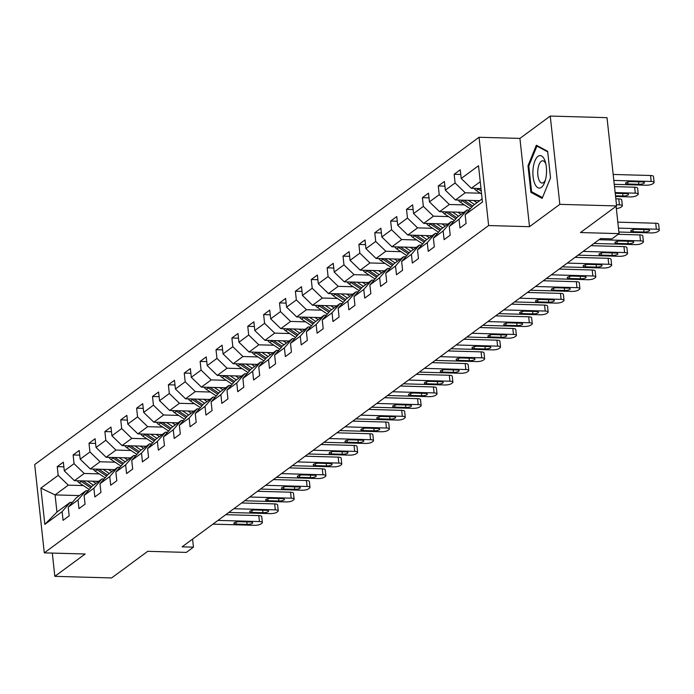 <?xml version="1.0" encoding="UTF-8"?>
<svg xmlns="http://www.w3.org/2000/svg" width="694" height="694" viewBox="0 0 694 694"><rect width="100%" height="100%" fill="white"/><g stroke="black" fill="none" stroke-linecap="round" stroke-linejoin="round"><path stroke-width="1.04" d="M479.042 137.265L34.7 464.572L44.286 552.858L488.637 225.541L479.042 137.265L519.919 138.41L529.505 226.686L559.832 204.348L550.247 116.063L519.919 138.41M550.247 116.063L607.007 117.659L616.602 205.936L580.47 232.551L619.065 233.635L616.099 206.3M52.302 553.075L54.835 576.341L111.595 577.937L147.727 551.322L186.33 552.398L193.453 547.15L192.576 539.117M559.832 204.348L616.602 205.936M79.333 495.585L55.078 494.909L56.943 512.085L70.172 502.343L62.122 511.625L63.067 520.335L69.174 515.842L68.229 507.132L78.006 499.932L78.951 508.641L85.058 504.148L84.104 495.438L93.881 488.238L94.826 496.947L100.934 492.445L99.988 483.744L109.756 476.544L110.702 485.253L116.809 480.751L115.863 472.041L125.631 464.85L126.577 473.56L132.684 469.057L131.739 460.348L141.507 453.156L142.452 461.866L148.559 457.363L147.614 448.654L157.382 441.462L158.327 450.163L164.435 445.669L163.489 436.96L173.266 429.76L174.211 438.469L180.319 433.976L179.364 425.266L189.141 418.066L190.087 426.775L196.194 422.282L195.248 413.572L205.016 406.372L205.962 415.081L212.069 410.579L211.123 401.878L220.892 394.678L221.837 403.388L227.944 398.885L226.999 390.175L236.767 382.984L237.712 391.694L243.82 387.191L242.874 378.482L252.642 371.29L253.588 380L259.695 375.497L258.749 366.788L268.526 359.596L269.472 368.297L275.579 363.803L274.624 355.094L284.401 347.894L285.347 356.603L291.454 352.11L290.508 343.4L300.276 336.2L301.222 344.909L307.329 340.416L306.384 331.706L316.152 324.506L317.097 333.215L323.204 328.713L322.259 320.012L332.027 312.812L332.973 321.522L339.08 317.019L338.134 308.31L347.902 301.118L348.848 309.828L354.955 305.325L354.009 296.616L363.786 289.424L364.732 298.134L370.839 293.631L369.885 284.922L379.661 277.73L380.607 286.431L386.714 281.938L385.769 273.228L395.537 266.028L396.482 274.737L402.589 270.244L401.644 261.534L411.412 254.334L412.357 263.043L418.465 258.55L417.519 249.84L427.287 242.64L428.233 251.349L434.34 246.847L433.394 238.146L443.162 230.946L444.108 239.656L450.215 235.153L449.27 226.444L459.046 219.252L459.992 227.962L466.099 223.459L465.145 214.75L482.451 202.006L478.513 165.745L461.206 178.488L460.261 169.778L454.154 174.272L460.773 174.463M62.122 511.625L44.824 524.378L40.885 488.108L58.183 475.364L57.238 466.654L63.857 466.836M454.154 174.272L455.099 182.982L445.331 190.182L444.386 181.472L438.278 185.975L439.224 194.676L429.456 201.876L428.51 193.166L422.403 197.669L423.349 206.378L413.581 213.57L412.635 204.86L406.528 209.362L407.473 218.072L397.705 225.264L396.76 216.563L390.653 221.056L391.598 229.766L381.83 236.966L380.876 228.257L374.777 232.75L375.723 241.46L365.946 248.66L365.001 239.951L358.893 244.444L359.839 253.154L350.071 260.354L349.125 251.644L343.018 256.138L343.964 264.848L334.196 272.048L333.25 263.338L327.143 267.841L328.089 276.542L318.32 283.742L317.375 275.032L311.268 279.535L312.213 288.244L302.445 295.436L301.5 286.726L295.392 291.228L296.338 299.938L286.57 307.13L285.616 298.429L279.517 302.922L280.463 311.632L270.686 318.832L269.74 310.123L263.633 314.616L264.579 323.326L254.811 330.526L253.865 321.816L247.758 326.31L248.704 335.02L238.936 342.22L237.99 333.51L231.883 338.013L232.828 346.714L223.06 353.914L222.115 345.204L216.008 349.707L216.953 358.416L207.185 365.608L206.239 356.898L200.132 361.401L201.078 370.11L191.301 377.302L190.356 368.592L184.257 373.094L185.203 381.804L175.426 388.996L174.48 380.295L168.373 384.788L169.319 393.498L159.551 400.698L158.605 391.989L152.498 396.482L153.443 405.192L143.675 412.392L142.73 403.682L136.623 408.176L137.568 416.886L127.8 424.086L126.855 415.376L120.747 419.879L121.693 428.58L111.925 435.78L110.979 427.07L104.872 431.573L105.818 440.282L96.041 447.474L95.095 438.764L88.997 443.266L89.942 451.976L80.166 459.168L79.22 450.458L73.113 454.96L74.058 463.67L64.29 470.862L63.345 462.161L57.238 466.654M619.065 233.635L611.943 238.883L600.588 238.562L182.097 546.837L193.453 547.15M68.229 507.132L76.279 497.841L86.047 490.649L88.207 490.71M98.669 481.341L74.414 480.664L84.182 473.464L99.242 473.889M86.047 490.649L78.006 499.932M64.29 470.862L74.414 480.664M74.058 463.67L84.182 473.464M84.104 495.438L92.155 486.147L101.923 478.947L104.083 479.007M114.553 469.647L90.289 468.971L100.057 461.77L115.117 462.195M101.923 478.947L93.881 488.238M80.166 459.168L90.289 468.971M89.942 451.976L100.057 461.77M99.988 483.744L108.03 474.453L117.798 467.253L119.958 467.314M130.429 457.953L106.165 457.277L115.933 450.076L130.993 450.501M117.798 467.253L109.756 476.544M96.041 447.474L106.165 457.277M105.818 440.282L115.933 450.076M115.863 472.041L123.905 462.759L133.673 455.559L135.833 455.62M146.304 446.259L122.04 445.574L131.808 438.382L146.868 438.808M133.673 455.559L125.631 464.85M111.925 435.78L122.04 445.574M121.693 428.58L131.808 438.382M131.739 460.348L139.78 451.065L149.557 443.865L151.708 443.926M162.179 434.565L137.915 433.88L147.692 426.689L162.752 427.105M149.557 443.865L141.507 453.156M127.8 424.086L137.915 433.88M137.568 416.886L147.692 426.689M147.614 448.654L155.664 439.363L165.432 432.171L167.592 432.232M178.054 422.872L153.79 422.186L163.567 414.995L178.627 415.411M165.432 432.171L157.382 441.462M143.675 412.392L153.79 422.186M153.443 405.192L163.567 414.995M163.489 436.96L171.539 427.669L181.308 420.477L183.468 420.538M193.93 411.169L169.674 410.492L179.442 403.292L194.502 403.717M181.308 420.477L173.266 429.76M159.551 400.698L169.674 410.492M169.319 393.498L179.442 403.292M179.364 425.266L187.415 415.975L197.183 408.783L199.343 408.835M209.814 399.475L185.55 398.798L195.318 391.598L210.377 392.023M197.183 408.783L189.141 418.066M175.426 388.996L185.55 398.798M185.203 381.804L195.318 391.598M195.248 413.572L203.29 404.281L213.058 397.081L215.218 397.142M225.689 387.781L201.425 387.105L211.193 379.904L226.253 380.329M213.058 397.081L205.016 406.372M191.301 377.302L201.425 387.105M201.078 370.11L211.193 379.904M211.123 401.878L219.165 392.587L228.942 385.387L231.093 385.448M241.564 376.087L217.3 375.411L227.068 368.21L242.128 368.635M228.942 385.387L220.892 394.678M207.185 365.608L217.3 375.411M216.953 358.416L227.068 368.21M226.999 390.175L235.04 380.893L244.817 373.693L246.969 373.754M257.439 364.393L233.175 363.708L242.952 356.516L258.012 356.942M244.817 373.693L236.767 382.984M223.06 353.914L233.175 363.708M232.828 346.714L242.952 356.516M242.874 378.482L250.924 369.199L260.692 361.999L262.853 362.06M273.315 352.699L249.051 352.014L258.827 344.823L273.887 345.239M260.692 361.999L252.642 371.29M238.936 342.22L249.051 352.014M248.704 335.02L258.827 344.823M258.749 366.788L266.8 357.497L276.568 350.305L278.728 350.366M289.198 341.006L264.935 340.32L274.703 333.129L289.762 333.545M276.568 350.305L268.526 359.596M254.811 330.526L264.935 340.32M264.579 323.326L274.703 333.129M274.624 355.094L282.675 345.803L292.443 338.611L294.603 338.672M305.074 329.303L280.81 328.626L290.578 321.426L305.638 321.851M292.443 338.611L284.401 347.894M270.686 318.832L280.81 328.626M280.463 311.632L290.578 321.426M290.508 343.4L298.55 334.109L308.318 326.909L310.478 326.969M320.949 317.609L296.685 316.932L306.453 309.732L321.513 310.157M308.318 326.909L300.276 336.2M286.57 307.13L296.685 316.932M296.338 299.938L306.453 309.732M306.384 331.706L314.425 322.415L324.202 315.215L326.353 315.276M336.824 305.915L312.56 305.239L322.328 298.038L337.388 298.463M324.202 315.215L316.152 324.506M302.445 295.436L312.56 305.239M312.213 288.244L322.328 298.038M322.259 320.012L330.301 310.721L340.077 303.521L342.229 303.582M352.699 294.221L328.436 293.545L338.212 286.344L353.272 286.769M340.077 303.521L332.027 312.812M318.32 283.742L328.436 293.545M328.089 276.542L338.212 286.344M338.134 308.31L346.185 299.027L355.953 291.827L358.113 291.888M368.575 282.527L344.311 281.842L354.087 274.651L369.147 275.076M355.953 291.827L347.902 301.118M334.196 272.048L344.311 281.842M343.964 264.848L354.087 274.651M354.009 296.616L362.06 287.333L371.828 280.133L373.988 280.194M384.459 270.834L360.195 270.148L369.963 262.957L385.023 263.373M371.828 280.133L363.786 289.424M350.071 260.354L360.195 270.148M359.839 253.154L369.963 262.957M369.885 284.922L377.935 275.631L387.703 268.439L389.863 268.5M400.334 259.14L376.07 258.454L385.838 251.263L400.898 251.679M387.703 268.439L379.661 277.73M365.946 248.66L376.07 258.454M375.723 241.46L385.838 251.263M385.769 273.228L393.81 263.937L403.578 256.745L405.738 256.806M416.209 247.437L391.945 246.76L401.713 239.56L416.773 239.985M403.578 256.745L395.537 266.028M381.83 236.966L391.945 246.76M391.598 229.766L401.713 239.56M401.644 261.534L409.686 252.243L419.462 245.043L421.614 245.103M432.084 235.743L407.82 235.066L417.588 227.866L432.648 228.291M419.462 245.043L411.412 254.334M397.705 225.264L407.82 235.066M407.473 218.072L417.588 227.866M417.519 249.84L425.561 240.549L435.338 233.349L437.489 233.41M447.96 224.049L423.696 223.373L433.472 216.172L448.532 216.597M435.338 233.349L427.287 242.64M413.581 213.57L423.696 223.373M423.349 206.378L433.472 216.172M433.394 238.146L441.445 228.855L451.213 221.655L453.373 221.716M463.835 212.355L439.571 211.679L449.348 204.478L464.407 204.904M451.213 221.655L443.162 230.946M429.456 201.876L439.571 211.679M439.224 194.676L449.348 204.478M449.27 226.444L457.32 217.161L467.088 209.961L469.248 210.022M479.719 200.661L455.455 199.976L465.223 192.785L480.283 193.201M467.088 209.961L459.046 219.252M445.331 190.182L455.455 199.976M455.099 182.982L465.223 192.785M465.145 214.75L473.195 205.459L482.113 198.892M480.985 188.56L471.33 188.282L480.248 181.715M461.206 178.488L471.33 188.282M529.505 226.686L488.637 225.541M54.835 576.341L85.162 554.003L44.286 552.858M70.172 502.343L72.332 502.404M83.367 485.583L68.307 485.158L55.078 494.909L40.885 488.108M56.943 512.085L44.824 524.378M58.183 475.364L68.307 485.158M438.278 185.975L444.897 186.157M422.403 197.669L429.022 197.851M406.528 209.362L413.138 209.545M390.653 221.056L397.263 221.239M374.777 232.75L381.388 232.941M358.893 244.444L365.512 244.635M343.018 256.138L349.637 256.329M327.143 267.841L333.762 268.023M311.268 279.535L317.878 279.717M295.392 291.228L302.003 291.411M279.517 302.922L286.128 303.104M263.633 314.616L270.252 314.807M247.758 326.31L254.377 326.501M231.883 338.013L238.502 338.195M216.008 349.707L222.618 349.889M200.132 361.401L206.743 361.583M184.257 373.094L190.867 373.277M168.373 384.788L174.992 384.97M152.498 396.482L159.117 396.673M136.623 408.176L143.242 408.367M120.747 419.879L127.358 420.061M104.872 431.573L111.482 431.755M88.997 443.266L95.607 443.449M73.113 454.96L79.732 455.143M536.375 145.237L527.995 165.771L530.884 192.351L542.153 198.415L550.533 177.881L547.644 151.301L536.375 145.237M532.871 192.412L530.884 192.351M528.871 165.797L527.995 165.771M618.467 228.126L656.359 229.185A5.005 1.414 173.8 0 1 659.3 230.148A5.005 1.414 173.8 0 1 658.866 230.816L657.851 231.562A5.005 1.414 173.8 0 1 651.276 232.932L618.892 232.03M659.3 230.148L658.649 224.179A5.005 1.414 -6.2 0 0 655.717 223.225L617.825 222.158M647.268 229.627A3.999 1.128 -6.2 0 1 649.619 230.399A3.999 1.128 -6.2 0 1 644.015 232.03L633.119 231.727A3.999 1.128 -6.2 0 1 630.768 230.955A3.999 1.128 -6.2 0 1 636.372 229.324L647.268 229.627M474.097 188.36A6.628 5.717 53.6 0 0 476.197 190.477L481.593 194.077M613.826 180.423L651.18 181.464A5.005 1.414 173.8 0 1 654.112 182.427A5.005 1.414 173.8 0 1 653.687 183.095L652.664 183.841A5.005 1.414 173.8 0 1 646.088 185.22L614.251 184.326M613.175 174.454L650.53 175.504A5.005 1.414 -6.2 0 1 653.47 176.458L654.112 182.427M477.351 188.456A6.628 5.717 53.6 0 0 478.131 189.054L481.272 191.154M481.072 189.306L479.91 188.525M642.089 181.915L631.184 181.611A3.999 1.128 173.8 0 0 625.58 183.242A3.999 1.128 173.8 0 0 627.931 184.005L638.827 184.309A3.999 1.128 173.8 0 0 644.44 182.678A3.999 1.128 173.8 0 0 642.089 181.915M533.148 168.304A16.257 6.81 -88.4 0 0 536.488 186.565A16.257 6.81 -88.4 0 0 544.885 181.759A16.257 6.81 -88.4 0 0 546.291 175.374A16.257 6.81 -88.4 0 0 545.432 162.222A16.257 6.81 -88.4 0 0 538.683 155.933A16.257 6.81 -88.4 0 0 533.148 168.304M545.874 164.01A11.13 4.667 -88.4 0 0 542.717 160.782A11.13 4.667 -88.4 0 0 537.902 169.492A11.13 4.667 -88.4 0 0 542.092 183.043A11.13 4.667 -88.4 0 0 545.423 180.006M542.491 197.582L531.604 191.726L528.802 165.97L536.922 146.078L547.705 151.882M537.989 146.113L536.922 146.078M599.026 239.716L640.484 240.879A5.005 1.414 173.8 0 1 643.425 241.842A5.005 1.414 173.8 0 1 642.991 242.51L641.976 243.256A5.005 1.414 173.8 0 1 635.392 244.626L593.934 243.464M643.425 241.842L642.774 235.873A5.005 1.414 -6.2 0 0 639.833 234.919L618.154 234.312M631.393 241.33A3.999 1.128 -6.2 0 1 633.743 242.093A3.999 1.128 -6.2 0 1 628.139 243.724L617.235 243.421A3.999 1.128 -6.2 0 1 614.884 242.648A3.999 1.128 -6.2 0 1 620.497 241.018L631.393 241.33M583.151 251.41L624.609 252.573A5.005 1.414 173.8 0 1 627.549 253.536A5.005 1.414 173.8 0 1 627.116 254.204L626.092 254.95A5.005 1.414 173.8 0 1 619.516 256.32L578.059 255.158M627.549 253.536L626.899 247.567A5.005 1.414 -6.2 0 0 623.958 246.613L590.924 245.685M615.517 253.024A3.999 1.128 -6.2 0 1 617.868 253.787A3.999 1.128 -6.2 0 1 612.264 255.418L601.36 255.114A3.999 1.128 -6.2 0 1 599.009 254.351A3.999 1.128 -6.2 0 1 604.621 252.711L615.517 253.024M458.222 200.054A6.628 5.717 53.6 0 0 460.322 202.171L470.28 208.825M615.153 192.594L635.305 193.166A5.005 1.414 173.8 0 1 638.237 194.12A5.005 1.414 173.8 0 1 637.803 194.788L636.788 195.543A5.005 1.414 173.8 0 1 630.213 196.914L615.569 196.497M468.276 200.34L474.505 204.496M614.502 186.634L634.654 187.198A5.005 1.414 -6.2 0 1 637.595 188.161L638.237 194.12M473.655 200.488L476.717 202.535A15.884 13.707 53.6 0 0 476.96 202.691M461.475 200.15A6.628 5.717 53.6 0 0 462.256 200.748L471.773 207.107M472.718 206.014L464.034 200.219M615.5 195.795L622.952 196.012A3.999 1.128 173.8 0 0 628.564 194.372A3.999 1.128 173.8 0 0 626.214 193.609L615.309 193.305A3.999 1.128 173.8 0 0 615.222 193.296M442.347 211.757A6.628 5.717 53.6 0 0 444.446 213.873L454.405 220.518M452.401 212.034L458.63 216.19M616.472 204.773L619.421 204.86L618.779 198.892A5.005 1.414 -6.2 0 1 621.711 199.855L622.362 205.814A5.005 1.414 173.8 0 0 619.421 204.86M615.821 198.814L618.779 198.892M457.78 212.182L460.842 214.229A15.884 13.707 53.6 0 0 461.085 214.385M445.6 211.844A6.628 5.717 53.6 0 0 446.381 212.442L455.897 218.801M456.834 217.708L448.151 211.913M616.341 208.53A5.005 1.414 173.8 0 0 620.913 207.237L621.928 206.482A5.005 1.414 173.8 0 0 622.362 205.814M567.267 263.104L608.733 264.275A5.005 1.414 173.8 0 1 611.666 265.229A5.005 1.414 173.8 0 1 611.241 265.897L610.217 266.643A5.005 1.414 173.8 0 1 603.641 268.023L562.183 266.86M611.666 265.229L611.024 259.261A5.005 1.414 -6.2 0 0 608.083 258.307L575.048 257.379M599.642 264.718A3.999 1.128 -6.2 0 1 601.993 265.481A3.999 1.128 -6.2 0 1 596.38 267.112L585.484 266.808A3.999 1.128 -6.2 0 1 583.134 266.045A3.999 1.128 -6.2 0 1 588.746 264.414L599.642 264.718M551.392 274.807L592.858 275.969A5.005 1.414 173.8 0 1 595.79 276.923A5.005 1.414 173.8 0 1 595.357 277.591L594.342 278.346A5.005 1.414 173.8 0 1 587.766 279.717L546.308 278.554M595.79 276.923L595.148 270.964A5.005 1.414 -6.2 0 0 592.208 270.001L559.173 269.072M583.767 276.412A3.999 1.128 -6.2 0 1 586.118 277.175A3.999 1.128 -6.2 0 1 580.505 278.815L569.609 278.502A3.999 1.128 -6.2 0 1 567.258 277.739A3.999 1.128 -6.2 0 1 572.862 276.108L583.767 276.412M535.516 286.501L576.974 287.663A5.005 1.414 173.8 0 1 579.915 288.617A5.005 1.414 173.8 0 1 579.481 289.285L578.466 290.04A5.005 1.414 173.8 0 1 571.891 291.411L530.424 290.248M579.915 288.617L579.264 282.658A5.005 1.414 -6.2 0 0 576.332 281.695L543.289 280.766M567.892 288.105A3.999 1.128 -6.2 0 1 570.242 288.877A3.999 1.128 -6.2 0 1 564.63 290.508L553.734 290.196A3.999 1.128 -6.2 0 1 551.383 289.433A3.999 1.128 -6.2 0 1 556.987 287.802L567.892 288.105M426.463 223.451A6.628 5.717 53.6 0 0 428.571 225.567L438.53 232.212M436.526 223.728L442.755 227.884M441.904 223.884L444.967 225.923A15.884 13.707 53.6 0 0 445.201 226.079M429.716 223.537A6.628 5.717 53.6 0 0 430.506 224.136L440.022 230.495M440.959 229.41L432.275 223.607M410.588 235.145A6.628 5.717 53.6 0 0 412.687 237.261L422.655 243.906M420.651 235.422L426.879 239.586M426.029 235.578L429.092 237.617A15.884 13.707 53.6 0 0 429.326 237.773M413.841 235.231A6.628 5.717 53.6 0 0 414.622 235.839L424.147 242.189M425.084 241.104L416.4 235.309M394.713 246.838A6.628 5.717 53.6 0 0 396.812 248.955L406.779 255.6M404.767 247.116L410.995 251.28M410.154 247.272L413.216 249.311A15.884 13.707 53.6 0 0 413.451 249.467M397.966 246.925A6.628 5.717 53.6 0 0 398.746 247.532L408.263 253.883M409.208 252.798L400.525 247.003M519.641 298.194L561.099 299.357A5.005 1.414 173.8 0 1 564.04 300.32A5.005 1.414 173.8 0 1 563.606 300.979L562.591 301.734A5.005 1.414 173.8 0 1 556.015 303.104L514.549 301.942M564.04 300.32L563.389 294.351A5.005 1.414 -6.2 0 0 560.457 293.389L527.414 292.469M552.008 299.799A3.999 1.128 -6.2 0 1 554.359 300.571A3.999 1.128 -6.2 0 1 548.754 302.202L537.859 301.899A3.999 1.128 -6.2 0 1 535.508 301.127A3.999 1.128 -6.2 0 1 541.112 299.496L552.008 299.799M378.837 258.532A6.628 5.717 53.6 0 0 380.937 260.649L390.904 267.303M388.892 258.819L395.12 262.974M394.279 258.966L397.332 261.013A15.884 13.707 53.6 0 0 397.575 261.17M382.09 258.628A6.628 5.717 53.6 0 0 382.871 259.226L392.388 265.576M393.333 264.492L384.649 258.697M503.766 309.888L545.224 311.051A5.005 1.414 173.8 0 1 548.165 312.014A5.005 1.414 173.8 0 1 547.731 312.682L546.716 313.428A5.005 1.414 173.8 0 1 540.132 314.798L498.674 313.636M548.165 312.014L547.514 306.045A5.005 1.414 -6.2 0 0 544.573 305.091L511.539 304.163M536.132 311.493A3.999 1.128 -6.2 0 1 538.483 312.265A3.999 1.128 -6.2 0 1 532.879 313.896L521.975 313.593A3.999 1.128 -6.2 0 1 519.624 312.821A3.999 1.128 -6.2 0 1 525.237 311.19L536.132 311.493M362.962 270.226A6.628 5.717 53.6 0 0 365.061 272.343L375.02 278.997M373.016 270.513L379.245 274.668M378.395 270.66L381.457 272.707A15.884 13.707 53.6 0 0 381.7 272.863M366.215 270.322A6.628 5.717 53.6 0 0 366.996 270.92L376.512 277.27M377.458 276.186L368.774 270.391M487.891 321.582L529.349 322.745A5.005 1.414 173.8 0 1 532.289 323.708A5.005 1.414 173.8 0 1 531.856 324.376L530.832 325.122A5.005 1.414 173.8 0 1 524.256 326.492L482.798 325.33M532.289 323.708L531.639 317.739A5.005 1.414 -6.2 0 0 528.698 316.785L495.663 315.857M520.257 323.196A3.999 1.128 -6.2 0 1 522.608 323.959A3.999 1.128 -6.2 0 1 517.004 325.59L506.1 325.286A3.999 1.128 -6.2 0 1 503.749 324.514A3.999 1.128 -6.2 0 1 509.361 322.884L520.257 323.196M347.087 281.92A6.628 5.717 53.6 0 0 349.186 284.037L359.145 290.691M357.141 282.206L363.37 286.362M362.52 282.354L365.582 284.401A15.884 13.707 53.6 0 0 365.825 284.557M350.34 282.016A6.628 5.717 53.6 0 0 351.121 282.614L360.637 288.973M361.574 287.88L352.89 282.085M472.007 333.276L513.473 334.439A5.005 1.414 173.8 0 1 516.405 335.402A5.005 1.414 173.8 0 1 515.98 336.07L514.957 336.816A5.005 1.414 173.8 0 1 508.381 338.186L466.923 337.024M516.405 335.402L515.763 329.433A5.005 1.414 -6.2 0 0 512.823 328.479L479.788 327.551M504.382 334.89A3.999 1.128 -6.2 0 1 506.733 335.653A3.999 1.128 -6.2 0 1 501.12 337.284L490.224 336.98A3.999 1.128 -6.2 0 1 487.873 336.217A3.999 1.128 -6.2 0 1 493.486 334.586L504.382 334.89M331.203 293.623A6.628 5.717 53.6 0 0 333.311 295.739L343.27 302.384M341.266 293.9L347.494 298.056M346.644 294.048L349.707 296.095A15.884 13.707 53.6 0 0 349.941 296.251M334.456 293.709A6.628 5.717 53.6 0 0 335.245 294.308L344.762 300.667M345.699 299.574L337.015 293.779M456.131 344.979L497.598 346.141A5.005 1.414 173.8 0 1 500.53 347.095A5.005 1.414 173.8 0 1 500.096 347.763L499.081 348.509A5.005 1.414 173.8 0 1 492.506 349.889L451.048 348.726M500.53 347.095L499.888 341.136A5.005 1.414 -6.2 0 0 496.947 340.173L463.913 339.245M488.507 346.584A3.999 1.128 -6.2 0 1 490.858 347.347A3.999 1.128 -6.2 0 1 485.245 348.978L474.349 348.674A3.999 1.128 -6.2 0 1 471.998 347.911A3.999 1.128 -6.2 0 1 477.602 346.28L488.507 346.584M315.328 305.317A6.628 5.717 53.6 0 0 317.427 307.433L327.394 314.078M325.391 305.594L331.619 309.75M330.769 305.75L333.831 307.789A15.884 13.707 53.6 0 0 334.066 307.945M318.581 305.403A6.628 5.717 53.6 0 0 319.361 306.011L328.887 312.361M329.824 311.276L321.14 305.473M440.256 356.673L481.714 357.835A5.005 1.414 173.8 0 1 484.655 358.789A5.005 1.414 173.8 0 1 484.221 359.457L483.206 360.212A5.005 1.414 173.8 0 1 476.631 361.583L435.164 360.42M484.655 358.789L484.004 352.83A5.005 1.414 -6.2 0 0 481.072 351.867L448.029 350.938M472.631 358.278A3.999 1.128 -6.2 0 1 474.982 359.041A3.999 1.128 -6.2 0 1 469.37 360.68L458.474 360.368A3.999 1.128 -6.2 0 1 456.123 359.605A3.999 1.128 -6.2 0 1 461.727 357.974L472.631 358.278M299.452 317.011A6.628 5.717 53.6 0 0 301.552 319.127L311.519 325.772M309.507 317.288L315.735 321.452M314.894 317.444L317.956 319.483A15.884 13.707 53.6 0 0 318.19 319.639M302.705 317.097A6.628 5.717 53.6 0 0 303.486 317.705L313.003 324.055M313.948 322.97L305.265 317.175M424.381 368.367L465.839 369.529A5.005 1.414 173.8 0 1 468.78 370.483A5.005 1.414 173.8 0 1 468.346 371.151L467.331 371.906A5.005 1.414 173.8 0 1 460.755 373.277L419.289 372.114M468.78 370.483L468.129 364.524A5.005 1.414 -6.2 0 0 465.197 363.561L432.154 362.632M456.747 369.971A3.999 1.128 -6.2 0 1 459.098 370.743A3.999 1.128 -6.2 0 1 453.494 372.374L442.599 372.062A3.999 1.128 -6.2 0 1 440.248 371.299A3.999 1.128 -6.2 0 1 445.852 369.668L456.747 369.971M283.577 328.704A6.628 5.717 53.6 0 0 285.676 330.821L295.644 337.475M293.631 328.982L299.86 333.146M299.01 329.138L302.072 331.177A15.884 13.707 53.6 0 0 302.315 331.342M286.83 328.8A6.628 5.717 53.6 0 0 287.611 329.398L297.127 335.749M298.073 334.664L289.389 328.869M408.506 380.06L449.964 381.223A5.005 1.414 173.8 0 1 452.904 382.186A5.005 1.414 173.8 0 1 452.471 382.854L451.456 383.6A5.005 1.414 173.8 0 1 444.871 384.97L403.414 383.808M452.904 382.186L452.254 376.217A5.005 1.414 -6.2 0 0 449.313 375.254L416.279 374.335M440.872 381.665A3.999 1.128 -6.2 0 1 443.223 382.437A3.999 1.128 -6.2 0 1 437.619 384.068L426.715 383.765A3.999 1.128 -6.2 0 1 424.364 382.993A3.999 1.128 -6.2 0 1 429.976 381.362L440.872 381.665M267.702 340.398A6.628 5.717 53.6 0 0 269.801 342.515L279.76 349.169M277.756 340.685L283.985 344.84M283.135 340.832L286.197 342.879A15.884 13.707 53.6 0 0 286.44 343.036M270.955 340.494A6.628 5.717 53.6 0 0 271.736 341.092L281.252 347.442M282.198 346.358L273.514 340.563M392.631 391.754L434.088 392.917A5.005 1.414 173.8 0 1 437.029 393.88A5.005 1.414 173.8 0 1 436.595 394.548L435.572 395.294A5.005 1.414 173.8 0 1 428.996 396.664L387.538 395.502M437.029 393.88L436.379 387.911A5.005 1.414 -6.2 0 0 433.438 386.957L400.403 386.029M424.997 393.359A3.999 1.128 -6.2 0 1 427.348 394.131A3.999 1.128 -6.2 0 1 421.744 395.762L410.839 395.459A3.999 1.128 -6.2 0 1 408.488 394.686A3.999 1.128 -6.2 0 1 414.101 393.056L424.997 393.359M251.827 352.092A6.628 5.717 53.6 0 0 253.926 354.209L263.885 360.863M261.881 352.379L268.11 356.534M267.259 352.526L270.322 354.573A15.884 13.707 53.6 0 0 270.565 354.729M255.08 352.188A6.628 5.717 53.6 0 0 255.86 352.786L265.377 359.136M266.314 358.052L257.63 352.257M376.747 403.448L418.213 404.611A5.005 1.414 173.8 0 1 421.145 405.574A5.005 1.414 173.8 0 1 420.72 406.242L419.697 406.988A5.005 1.414 173.8 0 1 413.121 408.358L371.663 407.196M421.145 405.574L420.503 399.605A5.005 1.414 -6.2 0 0 417.562 398.651L384.528 397.723M409.122 405.062A3.999 1.128 -6.2 0 1 411.473 405.825A3.999 1.128 -6.2 0 1 405.86 407.456L394.964 407.152A3.999 1.128 -6.2 0 1 392.613 406.38A3.999 1.128 -6.2 0 1 398.226 404.749L409.122 405.062M235.943 363.786A6.628 5.717 53.6 0 0 238.051 365.903L248.01 372.557M246.006 364.072L252.234 368.228M251.384 364.22L254.446 366.267A15.884 13.707 53.6 0 0 254.681 366.423M239.196 363.882A6.628 5.717 53.6 0 0 239.977 364.48L249.502 370.839M250.439 369.746L241.755 363.951M360.871 415.142L402.338 416.305A5.005 1.414 173.8 0 1 405.27 417.268A5.005 1.414 173.8 0 1 404.836 417.935L403.821 418.682A5.005 1.414 173.8 0 1 397.246 420.061L355.788 418.89M405.27 417.268L404.628 411.299A5.005 1.414 -6.2 0 0 401.687 410.345L368.653 409.417M393.246 416.756A3.999 1.128 -6.2 0 1 395.597 417.519A3.999 1.128 -6.2 0 1 389.985 419.15L379.089 418.846A3.999 1.128 -6.2 0 1 376.738 418.083A3.999 1.128 -6.2 0 1 382.342 416.452L393.246 416.756M220.067 375.489A6.628 5.717 53.6 0 0 222.167 377.605L232.134 384.25M230.13 375.766L236.359 379.922M235.509 375.914L238.571 377.961A15.884 13.707 53.6 0 0 238.805 378.117M223.321 375.575A6.628 5.717 53.6 0 0 224.101 376.174L233.626 382.533M234.563 381.448L225.88 375.645M344.996 426.845L386.454 428.007A5.005 1.414 173.8 0 1 389.395 428.961A5.005 1.414 173.8 0 1 388.961 429.629L387.946 430.384A5.005 1.414 173.8 0 1 381.37 431.755L339.904 430.592M389.395 428.961L388.744 423.002A5.005 1.414 -6.2 0 0 385.812 422.039L352.769 421.111M377.371 428.45A3.999 1.128 -6.2 0 1 379.722 429.213A3.999 1.128 -6.2 0 1 374.109 430.844L363.214 430.54A3.999 1.128 -6.2 0 1 360.863 429.777A3.999 1.128 -6.2 0 1 366.467 428.146L377.371 428.45M204.192 387.183A6.628 5.717 53.6 0 0 206.292 389.299L216.259 395.944M214.246 387.46L220.475 391.616M219.634 387.616L222.696 389.655A15.884 13.707 53.6 0 0 222.93 389.811M207.445 387.269A6.628 5.717 53.6 0 0 208.226 387.877L217.743 394.227M218.688 393.142L210.004 387.339M329.121 438.539L370.579 439.701A5.005 1.414 173.8 0 1 373.519 440.655A5.005 1.414 173.8 0 1 373.086 441.323L372.071 442.078A5.005 1.414 173.8 0 1 365.495 443.449L324.029 442.286M373.519 440.655L372.869 434.696A5.005 1.414 -6.2 0 0 369.937 433.733L336.894 432.804M361.487 440.143A3.999 1.128 -6.2 0 1 363.838 440.916A3.999 1.128 -6.2 0 1 358.234 442.546L347.338 442.234A3.999 1.128 -6.2 0 1 344.987 441.471A3.999 1.128 -6.2 0 1 350.591 439.84L361.487 440.143M188.317 398.877A6.628 5.717 53.6 0 0 190.416 400.993L200.384 407.638M198.371 399.154L204.6 403.318M203.75 399.31L206.812 401.349A15.884 13.707 53.6 0 0 207.055 401.505M191.57 398.963A6.628 5.717 53.6 0 0 192.351 399.571L201.867 405.921M202.813 404.836L194.129 399.041M313.246 450.233L354.703 451.395A5.005 1.414 173.8 0 1 357.644 452.349A5.005 1.414 173.8 0 1 357.21 453.017L356.196 453.772A5.005 1.414 173.8 0 1 349.611 455.143L308.153 453.98M357.644 452.349L356.994 446.389A5.005 1.414 -6.2 0 0 354.053 445.427L321.018 444.498M345.612 451.837A3.999 1.128 -6.2 0 1 347.963 452.609A3.999 1.128 -6.2 0 1 342.359 454.24L331.454 453.937A3.999 1.128 -6.2 0 1 329.103 453.165A3.999 1.128 -6.2 0 1 334.716 451.534L345.612 451.837M172.442 410.57A6.628 5.717 53.6 0 0 174.541 412.687L184.5 419.341M182.496 410.857L188.725 415.012M187.874 411.004L190.937 413.043A15.884 13.707 53.6 0 0 191.18 413.208M175.695 410.666A6.628 5.717 53.6 0 0 176.476 411.264L185.992 417.615M186.938 416.53L178.254 410.735M297.362 461.926L338.828 463.089A5.005 1.414 173.8 0 1 341.769 464.052A5.005 1.414 173.8 0 1 341.335 464.72L340.312 465.466A5.005 1.414 173.8 0 1 333.736 466.836L292.278 465.674M341.769 464.052L341.118 458.083A5.005 1.414 -6.2 0 0 338.178 457.12L305.143 456.201M329.737 463.531A3.999 1.128 -6.2 0 1 332.088 464.303A3.999 1.128 -6.2 0 1 326.484 465.934L315.579 465.631A3.999 1.128 -6.2 0 1 313.228 464.859A3.999 1.128 -6.2 0 1 318.841 463.228L329.737 463.531M156.566 422.264A6.628 5.717 53.6 0 0 158.666 424.381L168.625 431.035M166.621 422.551L172.849 426.706M171.999 422.698L175.062 424.745A15.884 13.707 53.6 0 0 175.304 424.902M159.82 422.36A6.628 5.717 53.6 0 0 160.6 422.958L170.117 429.308M171.054 428.224L162.37 422.429M281.486 473.62L322.953 474.783A5.005 1.414 173.8 0 1 325.885 475.746A5.005 1.414 173.8 0 1 325.46 476.414L324.436 477.16A5.005 1.414 173.8 0 1 317.861 478.53L276.403 477.368M325.885 475.746L325.243 469.777A5.005 1.414 -6.2 0 0 322.302 468.823L289.268 467.895M313.862 475.234A3.999 1.128 -6.2 0 1 316.212 475.997A3.999 1.128 -6.2 0 1 310.6 477.628L299.704 477.325A3.999 1.128 -6.2 0 1 297.353 476.552A3.999 1.128 -6.2 0 1 302.966 474.922L313.862 475.234M140.682 433.958A6.628 5.717 53.6 0 0 142.791 436.075L152.749 442.729M150.745 434.244L156.974 438.4M156.124 434.392L159.186 436.439A15.884 13.707 53.6 0 0 159.42 436.595M143.936 434.054A6.628 5.717 53.6 0 0 144.716 434.652L154.242 441.011M155.178 439.918L146.495 434.123M265.611 485.314L307.078 486.477A5.005 1.414 173.8 0 1 310.01 487.44A5.005 1.414 173.8 0 1 309.576 488.108L308.561 488.854A5.005 1.414 173.8 0 1 301.985 490.224L260.528 489.062M310.01 487.44L309.368 481.471A5.005 1.414 -6.2 0 0 306.427 480.517L273.393 479.589M297.986 486.928A3.999 1.128 -6.2 0 1 300.337 487.691A3.999 1.128 -6.2 0 1 294.724 489.322L283.829 489.018A3.999 1.128 -6.2 0 1 281.478 488.255A3.999 1.128 -6.2 0 1 287.082 486.615L297.986 486.928M124.807 445.652A6.628 5.717 53.6 0 0 126.907 447.769L136.874 454.423M134.87 445.938L141.099 450.094M140.249 446.086L143.311 448.133A15.884 13.707 53.6 0 0 143.545 448.289M128.06 445.748A6.628 5.717 53.6 0 0 128.841 446.346L138.366 452.705M139.303 451.612L130.619 445.817M249.736 497.008L291.194 498.171A5.005 1.414 173.8 0 1 294.135 499.133A5.005 1.414 173.8 0 1 293.701 499.801L292.686 500.548A5.005 1.414 173.8 0 1 286.11 501.927L244.644 500.764M294.135 499.133L293.484 493.165A5.005 1.414 -6.2 0 0 290.552 492.211L257.509 491.283M282.111 498.622A3.999 1.128 -6.2 0 1 284.462 499.385A3.999 1.128 -6.2 0 1 278.849 501.016L267.953 500.712A3.999 1.128 -6.2 0 1 265.602 499.949A3.999 1.128 -6.2 0 1 271.207 498.318L282.111 498.622M108.932 457.355A6.628 5.717 53.6 0 0 111.031 459.471L120.999 466.116M118.986 457.632L125.215 461.788M124.373 457.788L127.436 459.827A15.884 13.707 53.6 0 0 127.67 459.983M112.185 457.441A6.628 5.717 53.6 0 0 112.966 458.04L122.482 464.399M123.428 463.314L114.744 457.511M233.861 508.711L275.318 509.873A5.005 1.414 173.8 0 1 278.259 510.827A5.005 1.414 173.8 0 1 277.826 511.495L276.811 512.25A5.005 1.414 173.8 0 1 270.235 513.621L228.768 512.458M278.259 510.827L277.609 504.868A5.005 1.414 -6.2 0 0 274.677 503.905L241.633 502.976M266.227 510.316A3.999 1.128 -6.2 0 1 268.578 511.079A3.999 1.128 -6.2 0 1 262.974 512.71L252.078 512.406A3.999 1.128 -6.2 0 1 249.727 511.643A3.999 1.128 -6.2 0 1 255.331 510.012L266.227 510.316M93.057 469.049A6.628 5.717 53.6 0 0 95.156 471.165L105.124 477.81M103.111 469.326L109.34 473.49M108.49 469.482L111.552 471.521A15.884 13.707 53.6 0 0 111.795 471.677M96.31 469.135A6.628 5.717 53.6 0 0 97.091 469.743L106.607 476.093M107.553 475.008L98.869 469.213M217.985 520.405L259.443 521.567A5.005 1.414 173.8 0 1 262.384 522.521A5.005 1.414 173.8 0 1 261.95 523.189L260.935 523.944A5.005 1.414 173.8 0 1 254.351 525.315L212.893 524.152M262.384 522.521L261.733 516.562A5.005 1.414 -6.2 0 0 258.793 515.599L225.758 514.67M250.352 522.009A3.999 1.128 -6.2 0 1 252.703 522.782A3.999 1.128 -6.2 0 1 247.099 524.412L236.194 524.1A3.999 1.128 -6.2 0 1 233.843 523.337A3.999 1.128 -6.2 0 1 239.456 521.706L250.352 522.009M77.181 480.742A6.628 5.717 53.6 0 0 79.281 482.859L89.24 489.504M87.236 481.02L93.464 485.184M92.614 481.176L95.677 483.215A15.884 13.707 53.6 0 0 95.919 483.371M80.435 480.829A6.628 5.717 53.6 0 0 81.215 481.436L90.732 487.787M91.677 486.702L82.994 480.907M655.717 223.225L656.359 229.185M644.015 232.03L643.746 229.532M633.119 231.727L632.893 229.705M651.18 181.464L650.53 175.504M478.131 189.054L476.197 190.477M638.558 181.811L638.827 184.309M627.714 181.984L627.931 184.005M639.833 234.919L640.484 240.879M628.139 243.724L627.87 241.226M617.235 243.421L617.018 241.399M623.958 246.613L624.609 252.573M612.264 255.418L611.987 252.92M601.36 255.114L601.143 253.093M635.305 193.166L634.654 187.198M462.256 200.748L460.322 202.171M622.683 193.513L622.952 196.012M446.381 212.442L444.446 213.873M608.083 258.307L608.733 264.275M596.38 267.112L596.111 264.614M585.484 266.808L585.268 264.787M592.208 270.001L592.858 275.969M580.505 278.815L580.236 276.316M569.609 278.502L569.392 276.481M576.332 281.695L576.974 287.663M564.63 290.508L564.361 288.01M553.734 290.196L553.508 288.175M430.506 224.136L428.571 225.567M414.622 235.839L412.687 237.261M398.746 247.532L396.812 248.955M560.457 293.389L561.099 299.357M548.754 302.202L548.486 299.704M537.859 301.899L537.633 299.877M382.871 259.226L380.937 260.649M544.573 305.091L545.224 311.051M532.879 313.896L532.61 311.398M521.975 313.593L521.758 311.571M366.996 270.92L365.061 272.343M528.698 316.785L529.349 322.745M517.004 325.59L516.726 323.092M506.1 325.286L505.883 323.265M351.121 282.614L349.186 284.037M512.823 328.479L513.473 334.439M501.12 337.284L500.851 334.786M490.224 336.98L490.007 334.959M335.245 294.308L333.311 295.739M496.947 340.173L497.598 346.141M485.245 348.978L484.976 346.479M474.349 348.674L474.132 346.653M319.361 306.011L317.427 307.433M481.072 351.867L481.714 357.835M469.37 360.68L469.101 358.182M458.474 360.368L458.248 358.347M303.486 317.705L301.552 319.127M465.197 363.561L465.839 369.529M453.494 372.374L453.225 369.876M442.599 372.062L442.373 370.041M287.611 329.398L285.676 330.821M449.313 375.254L449.964 381.223M437.619 384.068L437.35 381.57M426.715 383.765L426.498 381.743M271.736 341.092L269.801 342.515M433.438 386.957L434.088 392.917M421.744 395.762L421.466 393.264M410.839 395.459L410.622 393.437M255.86 352.786L253.926 354.209M417.562 398.651L418.213 404.611M405.86 407.456L405.591 404.958M394.964 407.152L394.747 405.131M239.977 364.48L238.051 365.903M401.687 410.345L402.338 416.305M389.985 419.15L389.716 416.652M379.089 418.846L378.872 416.825M224.101 376.174L222.167 377.605M385.812 422.039L386.454 428.007M374.109 430.844L373.84 428.354M363.214 430.54L362.988 428.519M208.226 387.877L206.292 389.299M369.937 433.733L370.579 439.701M358.234 442.546L357.965 440.048M347.338 442.234L347.113 440.213M192.351 399.571L190.416 400.993M354.053 445.427L354.703 451.395M342.359 454.24L342.081 451.742M331.454 453.937L331.238 451.915M176.476 411.264L174.541 412.687M338.178 457.12L338.828 463.089M326.484 465.934L326.206 463.436M315.579 465.631L315.362 463.609M160.6 422.958L158.666 424.381M322.302 468.823L322.953 474.783M310.6 477.628L310.331 475.13M299.704 477.325L299.487 475.303M144.716 434.652L142.791 436.075M306.427 480.517L307.078 486.477M294.724 489.322L294.456 486.824M283.829 489.018L283.612 486.997M128.841 446.346L126.907 447.769M290.552 492.211L291.194 498.171M278.849 501.016L278.58 498.518M267.953 500.712L267.728 498.691M112.966 458.04L111.031 459.471M274.677 503.905L275.318 509.873M262.974 512.71L262.705 510.22M252.078 512.406L251.853 510.385M97.091 469.743L95.156 471.165M258.793 515.599L259.443 521.567M247.099 524.412L246.821 521.914M236.194 524.1L235.977 522.079M81.215 481.436L79.281 482.859"/></g></svg>

